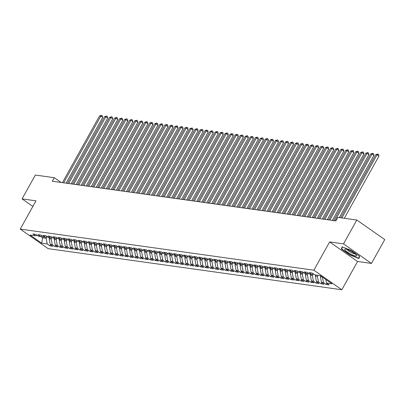 <?xml version="1.0" encoding="UTF-8"?>
<svg xmlns="http://www.w3.org/2000/svg" width="405" height="405" viewBox="0 0 405 405"><rect width="100%" height="100%" fill="white"/><g stroke="black" fill="none" stroke-linecap="round" stroke-linejoin="round"><path stroke-width="0.61" d="M371.476 263.432L343.531 243.881L329.619 241.937L357.559 261.483L371.476 263.432L384.75 239.583L356.805 220.031L337.871 217.384L335.902 220.917L52.316 181.232L54.28 177.699L35.346 175.046L22.072 198.895L32.866 206.449M357.559 261.483L341.83 289.752L48.195 248.66L20.25 229.114L313.885 270.201L341.83 289.752M43.274 236.702L42.652 237.821L41.695 243.187L47.218 243.957L49.901 245.835L52.913 246.255L50.235 244.382L52.245 244.66L54.923 246.539L57.935 246.959L55.257 245.086L57.267 245.364L59.945 247.242L62.962 247.663L60.279 245.784L62.289 246.068L64.967 247.946L67.984 248.366L65.301 246.488L67.311 246.772L69.994 248.645L73.006 249.07L70.323 247.192L72.333 247.475L75.016 249.348L78.028 249.769L75.345 247.895L77.355 248.179L80.038 250.052L83.05 250.472L80.372 248.599L82.377 248.878L85.06 250.756L88.072 251.176L85.394 249.303L87.404 249.581L90.082 251.459L93.099 251.88L90.416 250.006L92.426 250.285L95.104 252.163L98.121 252.583L95.438 250.705L97.448 250.989L100.131 252.862L103.143 253.287L100.46 251.409L102.47 251.692L105.153 253.565L108.165 253.991L105.482 252.112L107.492 252.396L110.175 254.269L113.187 254.689L110.509 252.816L112.514 253.095L115.197 254.973L118.209 255.393L115.531 253.52L117.541 253.798L120.219 255.677L123.236 256.097L120.553 254.224L122.563 254.502L125.241 256.38L128.258 256.8L125.575 254.922L127.585 255.206L130.268 257.079L133.28 257.504L130.597 255.626L132.607 255.909L135.29 257.782L138.302 258.208L135.619 256.33L137.629 256.613L140.312 258.486L143.324 258.906L140.646 257.033L142.651 257.317L145.334 259.19L148.346 259.61L145.668 257.737L147.678 258.015L150.356 259.894L153.373 260.314L150.69 258.441L152.7 258.719L155.378 260.597L158.395 261.017L155.712 259.144L157.722 259.423L160.405 261.301L163.417 261.721L160.734 259.843L162.744 260.126L165.427 262L168.44 262.425L165.756 260.547L167.766 260.83L170.449 262.703L173.461 263.128L170.783 261.25L172.788 261.534L175.471 263.407L178.483 263.827L175.805 261.954L177.815 262.232L180.493 264.111L183.511 264.531L180.827 262.658L182.837 262.936L185.515 264.814L188.533 265.234L185.849 263.361L187.859 263.64L190.542 265.518L193.555 265.938L190.871 264.06L192.881 264.343L195.564 266.217L198.577 266.642L195.893 264.764L197.903 265.047L200.586 266.92L203.599 267.346L200.92 265.467L202.925 265.751L205.608 267.624L208.621 268.044L205.942 266.171L207.952 266.45L210.63 268.328L213.643 268.748L210.965 266.875L212.974 267.153L215.652 269.031L218.67 269.452L215.986 267.578L217.996 267.857L220.679 269.735L223.692 270.155L221.008 268.277L223.018 268.561L225.701 270.439L228.714 270.859L226.03 268.981L228.04 269.264L230.723 271.137L233.736 271.563L231.058 269.684L233.062 269.968L235.745 271.841L238.758 272.266L236.08 270.388L238.089 270.672L240.767 272.545L243.78 272.965L241.102 271.092L243.111 271.37L245.789 273.248L248.807 273.669L246.124 271.796L248.133 272.074L250.816 273.952L253.829 274.372L251.146 272.499L253.155 272.778L255.838 274.656L258.851 275.076L256.168 273.198L258.177 273.481L260.861 275.354L263.873 275.78L261.195 273.901L263.199 274.185L265.882 276.058L268.895 276.483L266.217 274.605L268.226 274.889L270.904 276.762L273.917 277.182L271.239 275.309L273.248 275.587L275.926 277.466L278.944 277.886L276.261 276.013L278.27 276.291L280.949 278.169L283.966 278.589L281.283 276.716L283.292 276.995L285.976 278.873L288.988 279.293L286.305 277.415L288.314 277.698L290.998 279.572L294.01 279.997L291.332 278.119L293.336 278.402L296.02 280.275L299.032 280.7L296.354 278.822L298.363 279.106L301.042 280.979L304.054 281.399L301.376 279.526L303.385 279.809L306.064 281.683L309.081 282.103L306.398 280.23L308.408 280.508L311.086 282.386L314.103 282.806L311.42 280.933L313.429 281.212L316.113 283.09L319.125 283.51L316.442 281.637L318.451 281.915L321.135 283.794L324.147 284.214L321.469 282.336L323.474 282.619L326.157 284.492L329.169 284.917L326.491 283.039L325.828 279.485M41.695 243.187L30.066 235.052L35.589 235.821L37.3 235.335M326.491 283.039L332.014 283.814L320.385 275.678L314.857 274.904L312.179 273.031L309.162 272.606L311.845 274.484L309.835 274.2L307.157 272.327L304.14 271.902L306.823 273.78L304.813 273.496L302.13 271.623L299.118 271.203L301.801 273.076L299.791 272.793L297.108 270.92L294.096 270.5L296.774 272.373L294.769 272.094L292.086 270.216L289.074 269.796L291.752 271.669L289.742 271.391L287.064 269.512L284.052 269.092L286.73 270.97L284.72 270.687L282.042 268.809L279.025 268.388L281.708 270.267L279.698 269.983L277.02 268.11L274.003 267.685L276.686 269.563L274.676 269.279L271.993 267.406L268.981 266.981L271.664 268.859L269.654 268.576L266.971 266.703L263.959 266.282L266.642 268.156L264.632 267.877L261.949 265.999L258.937 265.579L261.615 267.452L259.605 267.173L256.927 265.295L253.915 264.875L256.593 266.748L254.583 266.47L251.905 264.592L248.888 264.171L251.571 266.05L249.561 265.766L246.883 263.893L243.866 263.468L246.549 265.346L244.539 265.062L241.856 263.189L238.844 262.764L241.527 264.642L239.517 264.359L236.834 262.486L233.822 262.065L236.505 263.938L234.495 263.66L231.812 261.782L228.8 261.362L231.478 263.235L229.468 262.956L226.79 261.078L223.778 260.658L226.456 262.531L224.446 262.253L221.768 260.375L218.751 259.954L221.434 261.833L219.424 261.549L216.746 259.676L213.729 259.251L216.412 261.129L214.402 260.845L211.719 258.972L208.707 258.547L211.39 260.425L209.38 260.142L206.697 258.269L203.685 257.848L206.368 259.721L204.358 259.438L201.675 257.565L198.663 257.145L201.341 259.018L199.336 258.739L196.653 256.861L193.641 256.441L196.319 258.314L194.309 258.036L191.631 256.157L188.614 255.737L191.297 257.61L189.287 257.332L186.609 255.454L183.592 255.034L186.275 256.912L184.265 256.628L181.582 254.755L178.57 254.33L181.253 256.208L179.243 255.925L176.56 254.051L173.548 253.626L176.231 255.504L174.221 255.221L171.538 253.348L168.526 252.928L171.204 254.801L169.199 254.522L166.516 252.644L163.504 252.224L166.182 254.097L164.172 253.819L161.494 251.94L158.477 251.52L161.16 253.393L159.15 253.115L156.472 251.237L153.454 250.816L156.138 252.695L154.128 252.411L151.445 250.538L148.432 250.113L151.116 251.991L149.106 251.707L146.423 249.834L143.41 249.409L146.094 251.287L144.084 251.004L141.401 249.131L138.388 248.71L141.067 250.584L139.062 250.3L136.379 248.427L133.367 248.007L136.045 249.88L134.035 249.601L131.357 247.723L128.339 247.303L131.023 249.176L129.013 248.898L126.335 247.02L123.317 246.599L126.001 248.473L123.991 248.194L121.308 246.316L118.295 245.896L120.979 247.774L118.969 247.49L116.286 245.617L113.273 245.192L115.957 247.07L113.947 246.787L111.264 244.914L108.251 244.488L110.93 246.367L108.925 246.083L106.242 244.21L103.229 243.79L105.907 245.663L103.898 245.384L101.22 243.506L98.202 243.086L100.885 244.959L98.876 244.681L96.198 242.803L93.18 242.382L95.864 244.256L93.854 243.977L91.171 242.099L88.158 241.679L90.841 243.557L88.832 243.273L86.149 241.4L83.136 240.975L85.82 242.853L83.81 242.57L81.127 240.697L78.114 240.271L80.792 242.149L78.788 241.866L76.105 239.993L73.092 239.573L75.77 241.446L73.761 241.167L71.083 239.289L68.07 238.869L70.748 240.742L68.739 240.464L66.061 238.585L63.043 238.165L65.726 240.038L63.717 239.76L61.033 237.882L58.021 237.462L60.704 239.34L58.695 239.056L56.011 237.178L52.999 236.758L55.682 238.636L53.673 238.353L50.989 236.48L47.977 236.054L50.655 237.932L48.651 237.649L45.967 235.776L42.955 235.351L45.633 237.229L43.624 236.945L40.945 235.072L37.933 234.652L40.611 236.525L38.602 236.247L35.923 234.368L32.906 233.948L35.589 235.821M320.811 275.977L320.411 276.691L322.188 276.939M323.474 282.619L322.451 277.121M321.469 282.336L320.411 276.691M317.92 275.334L317.399 276.271L315.389 275.987L315.91 275.051M318.451 281.915L317.399 276.271M316.442 281.637L315.389 275.987M311.845 274.484L313.556 273.993M313.192 274.099L312.376 275.567L310.367 275.284L310.888 274.347M313.429 281.212L312.376 275.567M311.42 280.933L310.367 275.284M306.823 273.78L308.534 273.294M308.17 273.395L307.354 274.863L305.345 274.58L305.866 273.643M308.408 280.508L307.354 274.863M306.398 280.23L305.345 274.58M301.801 273.076L303.512 272.59M303.148 272.692L302.327 274.16L300.323 273.881L300.844 272.945M303.385 279.809L302.327 274.16M301.376 279.526L300.323 273.881M296.774 272.373L298.49 271.887M298.126 271.988L297.305 273.456L295.296 273.178L295.817 272.241M298.363 279.106L297.305 273.456M296.354 278.822L295.296 273.178M291.752 271.669L293.468 271.183M293.099 271.289L292.283 272.752L290.274 272.474L290.795 271.537M293.336 278.402L292.283 272.752M291.332 278.119L290.274 272.474M286.73 270.97L288.446 270.479M288.076 270.586L287.261 272.054L285.252 271.77L285.773 270.834M288.314 277.698L287.261 272.054M286.305 277.415L285.252 271.77M281.708 270.267L283.419 269.776M283.054 269.882L282.239 271.35L280.23 271.067L280.751 270.13M283.292 276.995L282.239 271.35M281.283 276.716L280.23 271.067M276.686 269.563L278.397 269.072M278.033 269.178L277.217 270.646L275.208 270.363L275.729 269.426M278.27 276.291L277.217 270.646M276.261 276.013L275.208 270.363M271.664 268.859L273.375 268.373M273.01 268.475L272.19 269.943L270.186 269.664L270.707 268.728M273.248 275.587L272.19 269.943M271.239 275.309L270.186 269.664M266.642 268.156L268.353 267.67M267.988 267.771L267.168 269.239L265.159 268.96L265.68 268.024M268.226 274.889L267.168 269.239M266.217 274.605L265.159 268.96M261.615 267.452L263.331 266.966M262.961 267.072L262.146 268.535L260.137 268.257L260.658 267.32M263.199 274.185L262.146 268.535M261.195 273.901L260.137 268.257M256.593 266.748L258.309 266.262M257.939 266.368L257.124 267.837L255.115 267.553L255.636 266.617M258.177 273.481L257.124 267.837M256.168 273.198L255.115 267.553M251.571 266.05L253.282 265.558M252.917 265.665L252.102 267.133L250.093 266.849L250.614 265.913M253.155 272.778L252.102 267.133M251.146 272.499L250.093 266.849M246.549 265.346L248.26 264.855M247.895 264.961L247.08 266.429L245.071 266.146L245.592 265.209M248.133 272.074L247.08 266.429M246.124 271.796L245.071 266.146M241.527 264.642L243.238 264.156M242.873 264.257L242.058 265.726L240.049 265.442L240.57 264.505M243.111 271.37L242.058 265.726M241.102 271.092L240.049 265.442M236.505 263.938L238.216 263.452M237.851 263.554L237.031 265.022L235.022 264.743L235.543 263.807M238.089 270.672L237.031 265.022M236.08 270.388L235.022 264.743M231.478 263.235L233.194 262.749M232.829 262.85L232.009 264.318L229.999 264.04L230.521 263.103M233.062 269.968L232.009 264.318M231.058 269.684L229.999 264.04M226.456 262.531L228.172 262.045M227.802 262.151L226.987 263.615L224.977 263.336L225.499 262.399M228.04 269.264L226.987 263.615M226.03 268.981L224.977 263.336M221.434 261.833L223.145 261.341M222.78 261.448L221.965 262.916L219.956 262.632L220.477 261.696M223.018 268.561L221.965 262.916M221.008 268.277L219.956 262.632M216.412 261.129L218.123 260.638M217.758 260.744L216.943 262.212L214.933 261.929L215.455 260.992M217.996 267.857L216.943 262.212M215.986 267.578L214.933 261.929M211.39 260.425L213.101 259.934M212.736 260.04L211.921 261.508L209.911 261.225L210.433 260.288M212.974 267.153L211.921 261.508M210.965 266.875L209.911 261.225M206.368 259.721L208.079 259.235M207.714 259.337L206.894 260.805L204.884 260.526L205.406 259.59M207.952 266.45L206.894 260.805M205.942 266.171L204.884 260.526M201.341 259.018L203.057 258.532M202.692 258.633L201.872 260.101L199.862 259.823L200.384 258.886M202.925 265.751L201.872 260.101M200.92 265.467L199.862 259.823M196.319 258.314L198.035 257.828M197.665 257.934L196.85 259.397L194.84 259.119L195.362 258.182M197.903 265.047L196.85 259.397M195.893 264.764L194.84 259.119M191.297 257.61L193.013 257.124M192.643 257.231L191.828 258.699L189.818 258.415L190.34 257.479M192.881 264.343L191.828 258.699M190.871 264.06L189.818 258.415M186.275 256.912L187.986 256.421M187.621 256.527L186.806 257.995L184.796 257.712L185.318 256.775M187.859 263.64L186.806 257.995M185.849 263.361L184.796 257.712M181.253 256.208L182.964 255.717M182.599 255.823L181.784 257.291L179.774 257.008L180.296 256.071M182.837 262.936L181.784 257.291M180.827 262.658L179.774 257.008M176.231 255.504L177.942 255.018M177.577 255.12L176.757 256.588L174.752 256.304L175.269 255.368M177.815 262.232L176.757 256.588M175.805 261.954L174.752 256.304M171.204 254.801L172.92 254.315M172.555 254.416L171.735 255.884L169.725 255.606L170.247 254.669M172.788 261.534L171.735 255.884M170.783 261.25L169.725 255.606M166.182 254.097L167.898 253.611M167.528 253.712L166.713 255.18L164.703 254.902L165.225 253.965M167.766 260.83L166.713 255.18M165.756 260.547L164.703 254.902M161.16 253.393L162.876 252.907M162.506 253.014L161.691 254.477L159.681 254.198L160.203 253.262M162.744 260.126L161.691 254.477M160.734 259.843L159.681 254.198M156.138 252.695L157.849 252.204M157.484 252.31L156.669 253.778L154.659 253.495L155.181 252.558M157.722 259.423L156.669 253.778M155.712 259.144L154.659 253.495M151.116 251.991L152.827 251.5M152.462 251.606L151.647 253.074L149.637 252.791L150.159 251.854M152.7 258.719L151.647 253.074M150.69 258.441L149.637 252.791M146.094 251.287L147.805 250.801M147.44 250.903L146.62 252.371L144.615 252.087L145.132 251.151M147.678 258.015L146.62 252.371M145.668 257.737L144.615 252.087M141.067 250.584L142.783 250.098M142.418 250.199L141.598 251.667L139.588 251.389L140.11 250.452M142.651 257.317L141.598 251.667M140.646 257.033L139.588 251.389M136.045 249.88L137.761 249.394M137.391 249.495L136.576 250.963L134.566 250.685L135.088 249.748M137.629 256.613L136.576 250.963M135.619 256.33L134.566 250.685M131.023 249.176L132.739 248.69M132.369 248.797L131.554 250.26L129.544 249.981L130.066 249.045M132.607 255.909L131.554 250.26M130.597 255.626L129.544 249.981M126.001 248.473L127.712 247.987M127.347 248.093L126.532 249.561L124.522 249.277L125.044 248.341M127.585 255.206L126.532 249.561M125.575 254.922L124.522 249.277M120.979 247.774L122.69 247.283M122.325 247.389L121.51 248.857L119.5 248.574L120.022 247.637M122.563 254.502L121.51 248.857M120.553 254.224L119.5 248.574M115.957 247.07L117.668 246.579M117.303 246.685L116.483 248.154L114.478 247.87L115 246.934M117.541 253.798L116.483 248.154M115.531 253.52L114.478 247.87M110.93 246.367L112.646 245.881M112.281 245.982L111.461 247.45L109.451 247.171L109.973 246.235M112.514 253.095L111.461 247.45M110.509 252.816L109.451 247.171M105.907 245.663L107.624 245.177M107.254 245.278L106.439 246.746L104.429 246.468L104.951 245.531M107.492 252.396L106.439 246.746M105.482 252.112L104.429 246.468M100.885 244.959L102.602 244.473M102.232 244.574L101.417 246.043L99.407 245.764L99.929 244.828M102.47 251.692L101.417 246.043M100.46 251.409L99.407 245.764M95.864 244.256L97.575 243.769M97.21 243.876L96.395 245.344L94.385 245.06L94.907 244.124M97.448 250.989L96.395 245.344M95.438 250.705L94.385 245.06M90.841 243.557L92.553 243.066M92.188 243.172L91.373 244.64L89.363 244.357L89.885 243.42M92.426 250.285L91.373 244.64M90.416 250.006L89.363 244.357M85.82 242.853L87.531 242.362M87.166 242.468L86.346 243.937L84.341 243.653L84.863 242.716M87.404 249.581L86.346 243.937M85.394 249.303L84.341 243.653M80.792 242.149L82.509 241.663M82.144 241.765L81.324 243.233L79.314 242.949L79.836 242.013M82.377 248.878L81.324 243.233M80.372 248.599L79.314 242.949M75.77 241.446L77.487 240.96M77.117 241.061L76.302 242.529L74.292 242.251L74.814 241.314M77.355 248.179L76.302 242.529M75.345 247.895L74.292 242.251M70.748 240.742L72.465 240.256M72.095 240.357L71.28 241.826L69.27 241.547L69.792 240.61M72.333 247.475L71.28 241.826M70.323 247.192L69.27 241.547M65.726 240.038L67.438 239.552M67.073 239.659L66.258 241.122L64.248 240.843L64.77 239.907M67.311 246.772L66.258 241.122M65.301 246.488L64.248 240.843M60.704 239.34L62.416 238.849M62.051 238.955L61.236 240.423L59.226 240.14L59.748 239.203M62.289 246.068L61.236 240.423M60.279 245.784L59.226 240.14M55.682 238.636L57.394 238.145M57.029 238.251L56.209 239.719L54.204 239.436L54.726 238.499M57.267 245.364L56.209 239.719M55.257 245.086L54.204 239.436M50.655 237.932L52.372 237.441M52.007 237.548L51.187 239.016L49.177 238.732L49.699 237.796M52.245 244.66L51.187 239.016M50.235 244.382L49.177 238.732M45.633 237.229L47.35 236.743M46.98 236.844L46.165 238.312L42.652 237.821L40.743 236.49M47.218 243.957L46.165 238.312M40.611 236.525L42.328 236.039M343.531 243.881L356.805 220.031M20.25 229.114L35.984 200.845L22.072 198.895M329.619 241.937L313.885 270.201M61.089 182.458L54.28 177.699M341.466 249.06L349.885 254.947L358.936 258.567L359.574 256.304L351.16 250.417L342.103 246.792L341.466 249.06L342.2 247.738M49.901 245.835L50.574 244.62M54.923 246.539L55.601 245.324M59.945 247.242L60.623 246.027M64.967 247.946L65.645 246.731M69.994 248.645L70.667 247.435M75.016 249.348L75.689 248.133M80.038 250.052L80.711 248.837M85.06 250.756L85.739 249.541M90.082 251.459L90.76 250.244M95.104 252.163L95.782 250.948M100.131 252.862L100.805 251.652M105.153 253.565L105.826 252.35M110.175 254.269L110.849 253.054M115.197 254.973L115.876 253.758M120.219 255.677L120.898 254.461M125.241 256.38L125.92 255.165M130.268 257.079L130.942 255.869M135.29 257.782L135.964 256.573M140.312 258.486L140.986 257.271M145.334 259.19L146.013 257.975M150.356 259.894L151.035 258.679M155.378 260.597L156.057 259.382M160.405 261.301L161.079 260.086M165.427 262L166.101 260.79M170.449 262.703L171.123 261.488M175.471 263.407L176.145 262.192M180.493 264.111L181.172 262.896M185.515 264.814L186.194 263.599M190.542 265.518L191.216 264.303M195.564 266.217L196.238 265.007M200.586 266.92L201.26 265.71M205.608 267.624L206.282 266.409M210.63 268.328L211.309 267.113M215.652 269.031L216.331 267.816M220.679 269.735L221.353 268.52M225.701 270.439L226.375 269.224M230.723 271.137L231.397 269.927M235.745 271.841L236.419 270.626M240.767 272.545L241.446 271.33M245.789 273.248L246.468 272.033M250.816 273.952L251.49 272.737M255.838 274.656L256.512 273.441M260.861 275.354L261.534 274.144M265.882 276.058L266.556 274.843M270.904 276.762L271.583 275.547M275.926 277.466L276.605 276.25M280.949 278.169L281.627 276.954M285.976 278.873L286.649 277.658M290.998 279.572L291.671 278.362M296.02 280.275L296.693 279.065M301.042 280.979L301.72 279.764M306.064 281.683L306.742 280.468M311.086 282.386L311.764 281.171M316.113 283.09L316.786 281.875M321.135 283.794L321.808 282.579M326.157 284.492L326.83 283.282M66.101 183.161L102.678 117.445L100.789 116.124L63.666 182.817M99.534 115.946L101.62 115.319L100.789 116.124L99.534 115.946L62.41 182.645M101.62 115.319L102.374 115.845L102.678 117.445M71.123 183.86L107.7 118.149L105.811 116.827L68.688 183.521M104.556 116.65L106.642 116.022L105.811 116.827L104.556 116.65L67.432 183.344M106.642 116.022L107.396 116.549L107.7 118.149M76.145 184.564L112.722 118.852L110.833 117.531L73.715 184.224M109.578 117.354L111.664 116.726L110.833 117.531L109.578 117.354L72.454 184.047M111.664 116.726L112.418 117.253L112.722 118.852M350.993 251.181A6.708 1.337 -150.9 0 0 345.364 249.04A6.708 1.337 -150.9 0 0 350.249 253.824A6.708 1.337 -150.9 0 0 356.334 255.145A6.708 1.337 -150.9 0 0 350.993 251.181M347.191 249.455A4.592 0.916 -150.9 0 0 350.948 252.361A4.592 0.916 -150.9 0 0 355.018 253.814M359.311 257.241L358.774 258.208L350.001 254.699L341.845 248.994L342.433 246.923M359.356 256.147L358.774 258.208M81.167 185.267L117.744 119.551L115.855 118.235L78.737 184.928M114.6 118.057L116.686 117.43L115.855 118.235L114.6 118.057L77.482 184.751M116.686 117.43L117.44 117.956L117.744 119.551M86.194 185.971L122.771 120.255L120.882 118.933L83.759 185.632M119.627 118.761L121.708 118.128L120.882 118.933L119.627 118.761L82.504 185.455M121.708 118.128L122.462 118.66L122.771 120.255M91.216 186.675L127.793 120.958L125.904 119.637L88.781 186.335M124.649 119.46L126.73 118.832L125.904 119.637L124.649 119.46L87.526 186.158M126.73 118.832L127.489 119.364L127.793 120.958M96.238 187.378L132.815 121.662L130.926 120.341L93.803 187.034M129.671 120.163L131.757 119.536L130.926 120.341L129.671 120.163L92.548 186.862M131.757 119.536L132.511 120.062L132.815 121.662M101.26 188.082L137.837 122.366L135.948 121.044L98.825 187.738M134.693 120.867L136.779 120.239L135.948 121.044L134.693 120.867L97.57 187.566M136.779 120.239L137.533 120.766L137.837 122.366M106.282 188.781L142.859 123.069L140.97 121.748L103.847 188.441M139.715 121.571L141.801 120.943L140.97 121.748L139.715 121.571L102.592 188.264M141.801 120.943L142.555 121.47L142.859 123.069M111.304 189.484L147.881 123.768L145.992 122.452L108.874 189.145M144.737 122.275L146.823 121.647L145.992 122.452L144.737 122.275L107.619 188.968M146.823 121.647L147.577 122.173L147.881 123.768M116.331 190.188L152.908 124.472L151.019 123.15L113.896 189.849M149.764 122.978L151.845 122.345L151.019 123.15L149.764 122.978L112.641 189.672M151.845 122.345L152.599 122.877L152.908 124.472M121.353 190.892L157.93 125.175L156.041 123.854L118.918 190.552M154.786 123.682L156.867 123.049L156.041 123.854L154.786 123.682L117.663 190.375M156.867 123.049L157.626 123.581L157.93 125.175M126.375 191.595L162.952 125.879L161.063 124.558L123.94 191.251M159.808 124.381L161.894 123.753L161.063 124.558L159.808 124.381L122.685 191.079M161.894 123.753L162.648 124.279L162.952 125.879M131.397 192.299L167.974 126.583L166.085 125.261L128.962 191.955M164.83 125.084L166.916 124.456L166.085 125.261L164.83 125.084L127.707 191.783M166.916 124.456L167.67 124.983L167.974 126.583M136.419 192.998L172.996 127.286L171.107 125.965L133.984 192.659M169.852 125.788L171.938 125.16L171.107 125.965L169.852 125.788L132.729 192.481M171.938 125.16L172.692 125.687L172.996 127.286M141.441 193.701L178.018 127.99L176.129 126.669L139.011 193.362M174.874 126.492L176.96 125.864L176.129 126.669L174.874 126.492L137.756 193.185M176.96 125.864L177.714 126.39L178.018 127.99M146.468 194.405L183.04 128.689L181.156 127.367L144.033 194.066M179.901 127.195L181.982 126.568L181.156 127.367L179.901 127.195L142.778 193.889M181.982 126.568L182.736 127.094L183.04 128.689M151.49 195.109L188.067 129.392L186.178 128.071L149.055 194.77M184.923 127.899L187.004 127.266L186.178 128.071L184.923 127.899L147.8 194.592M187.004 127.266L187.763 127.798L188.067 129.392M156.512 195.812L193.089 130.096L191.201 128.775L154.077 195.473M189.945 128.598L192.031 127.97L191.201 128.775L189.945 128.598L152.822 195.296M192.031 127.97L192.785 128.501L193.089 130.096M161.534 196.516L198.111 130.8L196.222 129.478L159.099 196.172M194.967 129.301L197.053 128.674L196.222 129.478L194.967 129.301L157.844 196M197.053 128.674L197.807 129.2L198.111 130.8M166.556 197.215L203.133 131.504L201.244 130.182L164.121 196.876M199.989 130.005L202.075 129.377L201.244 130.182L199.989 130.005L162.866 196.698M202.075 129.377L202.829 129.904L203.133 131.504M171.578 197.918L208.155 132.207L206.266 130.886L169.148 197.579M205.011 130.709L207.097 130.081L206.266 130.886L205.011 130.709L167.893 197.402M207.097 130.081L207.851 130.607L208.155 132.207M176.605 198.622L213.177 132.906L211.294 131.59L174.17 198.283M210.033 131.412L212.119 130.785L211.294 131.59L210.033 131.412L172.915 198.106M212.119 130.785L212.873 131.311L213.177 132.906M181.627 199.326L218.204 133.609L216.316 132.288L179.192 198.987M215.06 132.116L217.141 131.483L216.316 132.288L215.06 132.116L177.937 198.809M217.141 131.483L217.9 132.015L218.204 133.609M186.649 200.029L223.226 134.313L221.338 132.992L184.214 199.69M220.082 132.82L222.168 132.187L221.338 132.992L220.082 132.82L182.959 199.513M222.168 132.187L222.922 132.719L223.226 134.313M191.671 200.733L228.248 135.017L226.36 133.696L189.236 200.389M225.104 133.518L227.19 132.891L226.36 133.696L225.104 133.518L187.981 200.217M227.19 132.891L227.944 133.417L228.248 135.017M196.693 201.437L233.27 135.721L231.382 134.399L194.258 201.093M230.126 134.222L232.212 133.594L231.382 134.399L230.126 134.222L193.003 200.92M232.212 133.594L232.966 134.121L233.27 135.721M201.715 202.135L238.292 136.424L236.404 135.103L199.285 201.796M235.148 134.926L237.234 134.298L236.404 135.103L235.148 134.926L198.03 201.619M237.234 134.298L237.988 134.825L238.292 136.424M206.742 202.839L243.314 137.128L241.431 135.807L204.307 202.5M240.17 135.629L242.256 135.002L241.431 135.807L240.17 135.629L203.052 202.323M242.256 135.002L243.01 135.528L243.314 137.128M211.764 203.543L248.341 137.827L246.453 136.505L209.329 203.204M245.197 136.333L247.278 135.7L246.453 136.505L245.197 136.333L208.074 203.026M247.278 135.7L248.037 136.232L248.341 137.827M216.786 204.247L253.363 138.53L251.475 137.209L214.351 203.907M250.219 137.037L252.305 136.404L251.475 137.209L250.219 137.037L213.096 203.73M252.305 136.404L253.059 136.936L253.363 138.53M221.808 204.95L258.385 139.234L256.497 137.913L219.373 204.606M255.241 137.735L257.327 137.108L256.497 137.913L255.241 137.735L218.118 204.434M257.327 137.108L258.081 137.639L258.385 139.234M226.83 205.654L263.407 139.938L261.519 138.616L224.395 205.31M260.263 138.439L262.349 137.811L261.519 138.616L260.263 138.439L223.14 205.138M262.349 137.811L263.103 138.338L263.407 139.938M231.852 206.353L268.429 140.641L266.541 139.32L229.422 206.013M265.285 139.143L267.371 138.515L266.541 139.32L265.285 139.143L228.167 205.836M267.371 138.515L268.125 139.042L268.429 140.641M236.874 207.056L273.451 141.345L271.568 140.024L234.444 206.717M270.307 139.846L272.393 139.219L271.568 140.024L270.307 139.846L233.189 206.54M272.393 139.219L273.147 139.745L273.451 141.345M241.901 207.76L278.478 142.044L276.59 140.727L239.466 207.421M275.334 140.55L277.415 139.922L276.59 140.727L275.334 140.55L238.211 207.244M277.415 139.922L278.174 140.449L278.478 142.044M246.923 208.464L283.5 142.747L281.612 141.426L244.488 208.124M280.356 141.254L282.442 140.621L281.612 141.426L280.356 141.254L243.233 207.947M282.442 140.621L283.196 141.153L283.5 142.747M251.945 209.167L288.522 143.451L286.634 142.13L249.51 208.828M285.378 141.958L287.464 141.325L286.634 142.13L285.378 141.958L248.255 208.651M287.464 141.325L288.218 141.856L288.522 143.451M256.967 209.871L293.544 144.155L291.656 142.833L254.532 209.527M290.4 142.656L292.486 142.028L291.656 142.833L290.4 142.656L253.277 209.355M292.486 142.028L293.24 142.555L293.544 144.155M261.989 210.575L298.566 144.858L296.678 143.537L259.559 210.23M295.422 143.36L297.508 142.732L296.678 143.537L295.422 143.36L258.304 210.058M297.508 142.732L298.262 143.259L298.566 144.858M267.011 211.273L303.588 145.562L301.7 144.241L264.581 210.934M300.444 144.064L302.53 143.436L301.7 144.241L300.444 144.064L263.326 210.757M302.53 143.436L303.284 143.962L303.588 145.562M272.038 211.977L308.615 146.261L306.727 144.944L269.603 211.638M305.471 144.767L307.552 144.139L306.727 144.944L305.471 144.767L268.348 211.461M307.552 144.139L308.311 144.666L308.615 146.261M277.06 212.681L313.637 146.964L311.749 145.643L274.625 212.341M310.493 145.471L312.579 144.838L311.749 145.643L310.493 145.471L273.37 212.164M312.579 144.838L313.333 145.37L313.637 146.964M282.083 213.384L318.659 147.668L316.771 146.347L279.647 213.045M315.515 146.175L317.601 145.542L316.771 146.347L315.515 146.175L278.392 212.868M317.601 145.542L318.355 146.073L318.659 147.668M287.104 214.088L323.681 148.372L321.793 147.05L284.669 213.744M320.537 146.873L322.623 146.245L321.793 147.05L320.537 146.873L283.414 213.572M322.623 146.245L323.377 146.777L323.681 148.372M292.126 214.792L328.703 149.075L326.815 147.754L289.697 214.447M325.559 147.577L327.645 146.949L326.815 147.754L325.559 147.577L288.441 214.275M327.645 146.949L328.399 147.476L328.703 149.075M297.149 215.49L333.725 149.779L331.837 148.458L294.718 215.151M330.581 148.281L332.667 147.653L331.837 148.458L330.581 148.281L293.463 214.974M332.667 147.653L333.421 148.179L333.725 149.779M302.176 216.194L338.752 150.483L336.864 149.161L299.74 215.855M335.608 148.984L337.689 148.357L336.864 149.161L335.608 148.984L298.485 215.678M337.689 148.357L338.448 148.883L338.752 150.483M307.198 216.898L343.774 151.181L341.886 149.865L304.762 216.559M340.63 149.688L342.716 149.06L341.886 149.865L340.63 149.688L303.507 216.381M342.716 149.06L343.47 149.587L343.774 151.181M312.22 217.601L348.796 151.885L346.908 150.564L309.784 217.262M345.652 150.392L347.738 149.759L346.908 150.564L345.652 150.392L308.529 217.085M347.738 149.759L348.492 150.29L348.796 151.885M317.242 218.305L353.818 152.589L351.93 151.268L314.807 217.966M350.674 151.09L352.76 150.463L351.93 151.268L350.674 151.09L313.551 217.789M352.76 150.463L353.514 150.994L353.818 152.589M322.264 219.009L358.84 153.292L356.952 151.971L319.834 218.665M355.696 151.794L357.782 151.166L356.952 151.971L355.696 151.794L318.578 218.492M357.782 151.166L358.536 151.693L358.84 153.292M327.286 219.707L363.862 153.996L361.974 152.675L324.856 219.368M360.718 152.498L362.804 151.87L361.974 152.675L360.718 152.498L323.6 219.196M362.804 151.87L363.558 152.396L363.862 153.996M332.313 220.411L368.889 154.7L367.001 153.379L329.878 220.072M365.745 153.201L367.826 152.574L367.001 153.379L365.745 153.201L328.622 219.895M367.826 152.574L368.585 153.1L368.889 154.7M339.299 217.581L373.911 155.398L372.023 154.082L334.9 220.776M370.767 153.905L372.853 153.277L372.023 154.082L370.767 153.905L333.644 220.598M372.853 153.277L373.607 153.804L373.911 155.398M344.321 218.285L378.933 156.102L377.045 154.781L341.891 217.946M375.789 154.609L377.875 153.976L377.045 154.781L375.789 154.609L340.635 217.769M377.875 153.976L378.629 154.507L378.933 156.102"/></g></svg>
